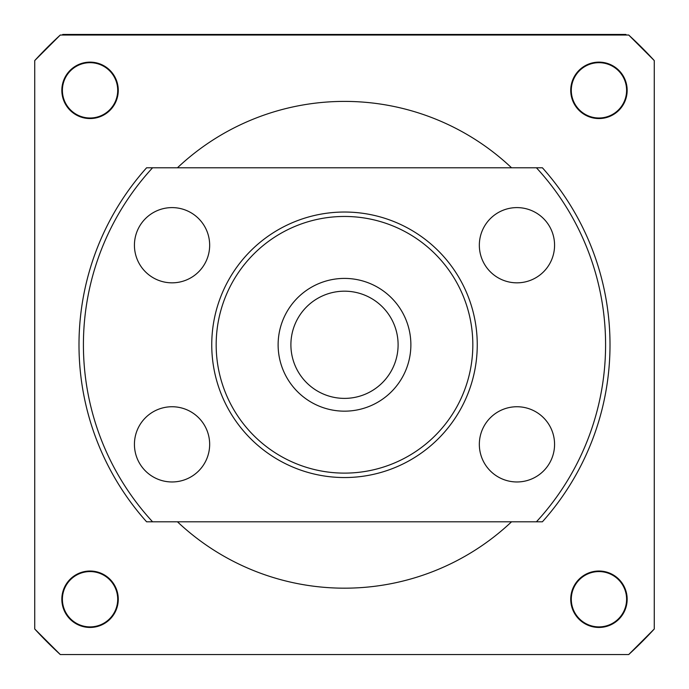 <?xml version="1.0" encoding="UTF-8"?>
<svg xmlns="http://www.w3.org/2000/svg" width="689" height="689" viewBox="0 0 689 689"><rect width="100%" height="100%" fill="white"/><g stroke="black" fill="none" stroke-linecap="round" stroke-linejoin="round"><path stroke-width="1.03" d="M177.452 521.797A243.381 243.381 0 0 0 511.548 521.797M511.548 167.78A243.381 243.381 0 0 0 177.452 167.78M598.948 62.131A28.215 28.215 0 0 0 570.733 90.337A28.215 28.215 0 0 0 598.948 118.551A28.215 28.215 0 0 0 627.162 90.337A28.215 28.215 0 0 0 598.948 62.131M598.948 62.682A27.655 27.655 0 0 0 571.293 90.337A27.655 27.655 0 0 0 598.948 118A27.655 27.655 0 0 0 626.602 90.337A27.655 27.655 0 0 0 598.948 62.682M598.948 571.026A28.215 28.215 0 0 0 570.733 599.232A28.215 28.215 0 0 0 598.948 627.446A28.215 28.215 0 0 0 627.162 599.232A28.215 28.215 0 0 0 598.948 571.026M598.948 571.577A27.655 27.655 0 0 0 571.293 599.232A27.655 27.655 0 0 0 598.948 626.895A27.655 27.655 0 0 0 626.602 599.232A27.655 27.655 0 0 0 598.948 571.577M90.052 571.026A28.215 28.215 0 0 0 61.838 599.232A28.215 28.215 0 0 0 90.052 627.446A28.215 28.215 0 0 0 118.267 599.232A28.215 28.215 0 0 0 90.052 571.026M90.052 571.577A27.655 27.655 0 0 0 62.398 599.232A27.655 27.655 0 0 0 90.052 626.895A27.655 27.655 0 0 0 117.707 599.232A27.655 27.655 0 0 0 90.052 571.577M654.266 628.997L628.712 654.55L60.287 654.55L34.734 628.997L34.734 60.572L60.287 35.027L628.712 35.027L654.266 60.572L654.266 628.997A420.393 420.393 0 0 1 628.712 654.55A420.393 420.393 0 0 0 654.266 628.997A420.393 420.393 0 0 1 628.712 654.55A420.393 420.393 0 0 0 654.266 628.997M90.052 118.551A28.215 28.215 0 0 0 118.267 90.337A28.215 28.215 0 0 0 90.052 62.131A28.215 28.215 0 0 0 61.838 90.337A28.215 28.215 0 0 0 90.052 118.551M90.052 62.682A27.655 27.655 0 0 0 62.398 90.337A27.655 27.655 0 0 0 90.052 118A27.655 27.655 0 0 0 117.707 90.337A27.655 27.655 0 0 0 90.052 62.682A27.655 27.655 0 0 0 62.398 90.337A27.655 27.655 0 0 0 90.052 118A27.655 27.655 0 0 0 117.707 90.337A27.655 27.655 0 0 0 90.052 62.682M626.43 35.027L625.862 34.45L236.181 34.45L236.181 35.027M62.234 35.027L62.811 34.45L236.181 34.45M60.287 35.027A420.393 420.393 0 0 0 34.734 60.572A420.393 420.393 0 0 1 60.287 35.027A420.393 420.393 0 0 0 34.734 60.572A420.393 420.393 0 0 1 60.287 35.027M628.712 35.027A420.393 420.393 0 0 1 654.266 60.572A420.393 420.393 0 0 0 628.712 35.027A420.393 420.393 0 0 1 654.266 60.572A420.393 420.393 0 0 0 628.712 35.027M60.287 654.55A420.393 420.393 0 0 1 34.734 628.997A420.393 420.393 0 0 0 60.287 654.55A420.393 420.393 0 0 1 34.734 628.997A420.393 420.393 0 0 0 60.287 654.55M394.745 363.465A53.604 53.604 0 0 0 363.172 294.539A53.604 53.604 0 0 0 294.255 326.112A53.604 53.604 0 0 0 325.828 395.03A53.604 53.604 0 0 0 394.745 363.465M282.283 321.668A66.377 66.377 0 0 1 367.625 282.568A66.377 66.377 0 0 1 406.717 367.909A66.377 66.377 0 0 1 321.375 407.01A66.377 66.377 0 0 1 282.283 321.668M516.957 481.964A37.611 37.611 0 0 0 554.567 444.353A37.611 37.611 0 0 0 516.957 406.743A37.611 37.611 0 0 0 479.337 444.353A37.611 37.611 0 0 0 516.957 481.964M516.957 282.834A37.611 37.611 0 0 0 554.567 245.224A37.611 37.611 0 0 0 516.957 207.604A37.611 37.611 0 0 0 479.337 245.224A37.611 37.611 0 0 0 516.957 282.834M172.043 282.834A37.611 37.611 0 0 0 209.663 245.224A37.611 37.611 0 0 0 172.043 207.604A37.611 37.611 0 0 0 134.433 245.224A37.611 37.611 0 0 0 172.043 282.834M172.043 481.964A37.611 37.611 0 0 0 209.663 444.353A37.611 37.611 0 0 0 172.043 406.743A37.611 37.611 0 0 0 134.433 444.353A37.611 37.611 0 0 0 172.043 481.964M344.5 477.546A132.753 132.753 0 0 1 211.747 344.784A132.753 132.753 0 0 1 344.5 212.031A132.753 132.753 0 0 1 477.253 344.784A132.753 132.753 0 0 1 344.5 477.546M344.5 216.458A128.326 128.326 0 0 0 216.174 344.784A128.326 128.326 0 0 0 344.5 473.119A128.326 128.326 0 0 0 472.826 344.784A128.326 128.326 0 0 0 344.5 216.458M538.342 167.78L542.398 167.78A265.515 265.515 0 0 1 542.398 521.797L536.421 521.797A261.088 261.088 0 0 0 536.421 167.78L537.377 167.78M542.398 167.78L152.579 167.78A261.088 261.088 0 0 0 152.579 521.797L536.421 521.797M146.602 521.797L152.579 521.797L146.602 521.797A265.515 265.515 0 0 1 146.602 167.78L152.579 167.78"/></g></svg>
